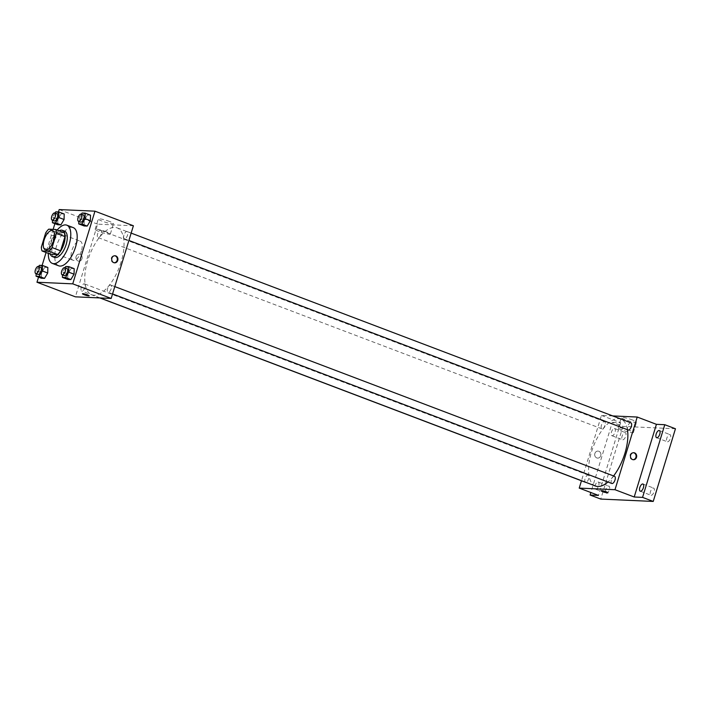 <?xml version="1.0" encoding="UTF-8"?>
<svg xmlns="http://www.w3.org/2000/svg" width="711" height="711" viewBox="0 0 711 711"><rect width="100%" height="100%" fill="white"/><g stroke="black" fill="none" stroke-linecap="round" stroke-linejoin="round"><path stroke-width="0.53" stroke-dasharray="3.56 2.67" d="M81.409 250.974A10.221 4.586 110.8 0 1 73.02 260.315A10.221 4.586 110.8 0 1 72.362 249.134A10.221 4.586 110.8 0 1 80.272 241.207A10.221 4.586 110.8 0 1 81.409 250.974M50.597 254.209A13.722 6.159 110.8 0 1 49.894 250.334L41.354 247.09M64.266 232.728L57.262 232.408A13.722 6.159 110.8 0 0 54.24 236.123L49.894 250.334M59.137 230.782A14.051 6.301 -69.2 0 0 51.539 241.233A14.051 6.301 -69.2 0 0 50.285 254.094M54.578 257.418A14.051 6.301 110.8 0 1 53.672 242.042A14.051 6.301 110.8 0 1 64.55 231.137M57.262 232.408L48.721 229.164M54.24 236.123L45.7 232.879M48.348 253.356A20.441 9.172 110.8 0 1 57.2 230.044M58.711 265.816A20.441 9.172 110.8 0 1 57.395 243.455A20.441 9.172 110.8 0 1 73.224 227.6M39.407 265.319L44.749 267.345L47.841 267.478L44.749 267.345L41.531 272.722L41.416 278.241L41.531 272.722L36.19 270.695L36.128 273.735M55.76 211.834L61.102 213.851L64.194 213.993L61.102 213.851L57.884 219.237L57.769 224.756L57.884 219.237L52.543 217.211L52.481 220.25M58.462 211.949L54.88 223.663M53.138 229.369L46.073 252.494M42.109 265.434L38.536 277.148M65.741 266.501L71.073 268.527L74.175 268.66L71.073 268.527L67.856 273.904L67.741 279.423L67.856 273.904L62.524 271.878L62.461 274.917M82.094 213.016L87.426 215.042L90.528 215.175L87.426 215.042L84.209 220.419L84.094 225.938L84.209 220.419L78.877 218.393L78.814 221.432M121.092 262.048A35.772 16.042 110.8 0 1 91.701 294.736A35.772 16.042 110.8 0 1 89.399 255.605A35.772 16.042 110.8 0 1 117.093 227.858A35.772 16.042 110.8 0 1 121.092 262.048M133.392 225.769L97.62 224.161L75.402 296.834M101.202 234.043A3.831 1.715 110.8 0 1 98.047 237.545A3.831 1.715 110.8 0 1 97.798 233.35A3.831 1.715 110.8 0 1 100.766 230.382A3.831 1.715 110.8 0 1 101.202 234.043M84.849 287.528A3.831 1.715 110.8 0 1 81.694 291.03A3.831 1.715 110.8 0 1 81.445 286.844A3.831 1.715 110.8 0 1 84.413 283.867A3.831 1.715 110.8 0 1 84.849 287.528M111.174 288.71A3.831 1.715 110.8 0 1 108.028 292.212A3.831 1.715 110.8 0 1 107.779 288.026A3.831 1.715 110.8 0 1 110.747 285.049A3.831 1.715 110.8 0 1 111.174 288.71M123.945 235.065A3.831 1.715 -69.2 0 0 124.381 238.727A3.831 1.715 -69.2 0 0 127.34 235.759A3.831 1.715 -69.2 0 0 127.1 231.564A3.831 1.715 -69.2 0 0 123.945 235.065M97.62 224.161L59.191 209.567M109.61 221.485A7.954 1.04 -163 0 0 98.296 218.988A7.954 1.04 -163 0 0 105.592 222.312A7.954 1.04 -163 0 0 113.511 223.645A7.954 1.04 -163 0 0 109.61 221.485M76.104 256.547A3.511 3.102 92.6 0 0 78.885 261.168A3.511 3.102 92.6 0 0 79.197 254.147A3.511 3.102 92.6 0 0 78.885 261.168A3.511 3.102 92.6 0 0 79.197 254.147A3.511 3.102 92.6 0 0 76.104 256.547M114.355 262.741A3.511 3.102 -87.4 0 1 111.103 259.097A3.511 3.102 -87.4 0 1 114.667 255.756M106.446 231.83A7.954 1.04 -163 0 0 95.132 229.342A7.954 1.04 -163 0 0 102.428 232.657A7.954 1.04 -163 0 0 110.347 233.99A7.954 1.04 -163 0 0 106.446 231.83M82.458 293.767L82.458 293.767A3.511 0.462 17 0 1 87.453 294.869A3.511 0.462 17 0 1 89.177 295.82L89.177 295.829M613.584 475.952A35.772 16.042 110.8 0 1 607.949 482.005M595.525 486.013A35.772 16.042 110.8 0 1 593.223 446.872A35.772 16.042 110.8 0 1 620.916 419.126A35.772 16.042 110.8 0 1 627.457 429.72M630.924 422.832A3.831 1.715 -69.2 0 0 627.769 426.333A3.831 1.715 -69.2 0 0 628.204 429.995M585.517 482.307A3.831 1.715 110.8 0 1 585.269 478.112A3.831 1.715 110.8 0 1 588.237 475.135A3.831 1.715 110.8 0 1 588.672 478.805A3.831 1.715 110.8 0 1 585.891 482.351M611.851 483.489A3.831 1.715 110.8 0 1 611.602 479.294A3.831 1.715 110.8 0 1 614.571 476.317M605.017 425.311A3.831 1.715 110.8 0 1 601.87 428.813A3.831 1.715 110.8 0 1 601.622 424.627A3.831 1.715 110.8 0 1 604.59 421.65A3.831 1.715 110.8 0 1 605.017 425.311M612.758 415.935L601.444 415.428L581.465 480.769M675.45 428.76L622.987 426.404L612.313 422.352L590.859 492.519M601.444 415.428L620.659 422.725L612.313 422.352M632.648 420.05A7.954 1.04 -163 0 0 621.325 417.553A7.954 1.04 -163 0 0 628.631 420.868A7.954 1.04 -163 0 0 636.541 422.201A7.954 1.04 -163 0 0 632.648 420.05M620.659 422.725L598.44 495.398M594.867 453.485A3.511 3.102 92.6 0 0 597.649 458.115A3.511 3.102 92.6 0 0 597.96 451.094A3.511 3.102 92.6 0 0 597.649 458.115A3.511 3.102 92.6 0 0 597.969 451.094A3.511 3.102 92.6 0 0 594.876 453.485M633.119 459.688A3.511 3.102 -87.4 0 1 629.875 456.044A3.511 3.102 -87.4 0 1 633.439 452.703M629.484 430.395A7.954 1.04 -163 0 0 618.161 427.898A7.954 1.04 -163 0 0 625.467 431.221A7.954 1.04 -163 0 0 633.377 432.555A7.954 1.04 -163 0 0 629.484 430.395M601.222 490.714L601.222 490.714A3.511 0.462 17 0 1 606.225 491.816A3.511 0.462 17 0 1 607.941 492.767L607.941 492.767M598.013 481.969A3.831 1.715 110.8 0 1 598.262 482.022A3.831 1.715 110.8 0 1 598.511 486.208A3.831 1.715 110.8 0 1 595.542 489.186A3.831 1.715 110.8 0 1 595.196 485.258A3.831 1.715 110.8 0 1 598.013 481.969M614.366 428.484A3.831 1.715 110.8 0 1 614.615 428.529A3.831 1.715 110.8 0 1 614.864 432.723A3.831 1.715 110.8 0 1 611.895 435.701A3.831 1.715 110.8 0 1 611.549 431.773A3.831 1.715 110.8 0 1 614.366 428.484M622.987 426.404L600.768 499.069M622.818 439.798A3.831 1.715 -69.2 0 0 625.627 436.51A3.831 1.715 -69.2 0 0 625.289 432.581A3.831 1.715 -69.2 0 0 625.04 432.537A3.831 1.715 -69.2 0 0 622.223 435.816A3.831 1.715 -69.2 0 0 622.569 439.754A3.831 1.715 -69.2 0 0 622.818 439.798M667.531 441.807A3.831 1.715 -69.2 0 0 670.349 438.518A3.831 1.715 -69.2 0 0 670.002 434.59A3.831 1.715 -69.2 0 0 669.753 434.545A3.831 1.715 -69.2 0 0 666.936 437.825A3.831 1.715 -69.2 0 0 667.282 441.762A3.831 1.715 -69.2 0 0 667.531 441.807M651.178 495.3A3.831 1.715 -69.2 0 0 653.996 492.012A3.831 1.715 -69.2 0 0 653.649 488.084A3.831 1.715 -69.2 0 0 653.4 488.03A3.831 1.715 -69.2 0 0 650.583 491.319A3.831 1.715 -69.2 0 0 650.929 495.247A3.831 1.715 -69.2 0 0 651.178 495.3M606.465 493.292A3.831 1.715 -69.2 0 0 609.274 490.003A3.831 1.715 -69.2 0 0 608.936 486.075A3.831 1.715 -69.2 0 0 608.687 486.022A3.831 1.715 -69.2 0 0 605.87 489.31A3.831 1.715 -69.2 0 0 606.216 493.238A3.831 1.715 -69.2 0 0 606.465 493.292M81.374 214.207L78.877 218.393M80.61 222.116A3.831 1.715 110.8 0 1 80.37 217.922A3.831 1.715 110.8 0 1 83.329 214.953M87.426 215.042L84.209 220.419M55.049 213.024L52.543 217.211M54.285 220.934A3.831 1.715 110.8 0 1 54.036 216.739A3.831 1.715 110.8 0 1 57.004 213.762M61.102 213.851L57.884 219.237M65.021 267.692L62.524 271.878M64.257 275.601A3.831 1.715 110.8 0 1 64.017 271.406A3.831 1.715 110.8 0 1 66.976 268.438M71.073 268.527L67.856 273.904M38.696 266.509L36.19 270.695M37.932 274.419A3.831 1.715 110.8 0 1 37.683 270.224A3.831 1.715 110.8 0 1 40.651 267.256M44.749 267.345L41.531 272.722M45.264 249.783L73.02 260.315M52.516 230.675L80.272 241.207M114.053 262.75L114.658 262.777M114.364 255.729L114.969 255.756M110.347 233.99L113.511 223.645M95.132 229.342L98.296 218.988M620.916 419.126L117.093 227.858M100.135 297.945L91.701 294.736M124.381 238.727L128.904 240.451M127.1 231.564L131.153 233.101M588.237 475.135L84.413 283.867M99.86 297.927L81.694 291.03M114.8 286.586L110.747 285.049M112.551 293.936L108.028 292.212M604.59 421.65L100.766 230.382M601.87 428.813L98.047 237.545M632.817 459.688L633.421 459.715M633.137 452.676L633.732 452.703M633.377 432.555L636.541 422.201M618.161 427.898L621.325 417.553M595.542 489.186L606.216 493.238M598.262 482.022L608.936 486.075M640.255 491.194L650.929 495.247M642.975 484.031L653.649 488.084M656.608 437.709L667.282 441.762M659.328 430.537L670.002 434.59M611.895 435.701L622.569 439.754M614.615 428.529L625.289 432.581"/><path stroke-width="1.07" d="M53.663 240.442A10.221 4.586 110.8 0 1 45.264 249.783A10.221 4.586 110.8 0 1 44.606 238.603A10.221 4.586 110.8 0 1 52.516 230.675A10.221 4.586 110.8 0 1 53.663 240.442M55.725 229.484L48.721 229.164A13.722 6.159 110.8 0 0 45.7 232.879L41.354 247.09A13.722 6.159 110.8 0 0 42.056 250.974L49.059 251.285A13.722 6.159 110.8 0 0 52.081 247.579L56.427 233.359A13.722 6.159 110.8 0 0 55.725 229.484L64.266 232.728A13.722 6.159 110.8 0 1 64.968 236.603L56.427 233.359M42.056 250.974L50.597 254.209L57.6 254.529L49.059 251.285M64.968 236.603L60.622 250.814L52.081 247.579M60.622 250.814A13.722 6.159 110.8 0 1 57.6 254.529M50.285 254.094A14.051 6.301 -69.2 0 0 52.445 256.609A14.051 6.301 -69.2 0 0 53.361 256.795A14.051 6.301 -69.2 0 0 63.67 244.735A14.051 6.301 -69.2 0 0 62.417 230.328A14.051 6.301 -69.2 0 0 59.137 230.782M62.417 230.328L64.55 231.137A14.051 6.301 110.8 0 1 66.123 244.575A14.051 6.301 110.8 0 1 55.494 257.604A14.051 6.301 110.8 0 1 54.578 257.418L52.445 256.609M57.2 230.044A20.441 9.172 110.8 0 1 66.816 225.174A20.441 9.172 110.8 0 1 69.1 244.708A20.441 9.172 110.8 0 1 52.312 263.39A20.441 9.172 110.8 0 1 48.348 253.356M66.816 225.174L73.224 227.6A20.441 9.172 110.8 0 1 75.508 247.135A20.441 9.172 110.8 0 1 58.711 265.816L52.312 263.39M36.128 273.735L36.074 276.215L41.416 278.241L44.509 278.383L47.726 273.006L47.841 267.478L42.509 265.452L39.407 265.319L38.696 266.509M52.481 220.25L52.427 222.73L57.769 224.756L60.862 224.898L64.079 219.512L64.194 213.993L58.862 211.967L55.76 211.834L55.049 213.024M38.536 277.148L36.972 282.24L72.744 283.849L94.963 211.176L59.191 209.567L58.462 211.949M54.88 223.663L53.138 229.369M46.073 252.494L42.109 265.434M62.461 274.917L62.408 277.397L67.741 279.423L70.842 279.565L74.06 274.188L74.175 268.66L68.834 266.634L65.741 266.501L65.021 267.692M78.814 221.432L78.761 223.912L84.094 225.938L87.195 226.08L90.404 220.694L90.528 215.175L85.187 213.149L82.094 213.016L81.374 214.207M36.972 282.24L75.402 296.834L111.174 298.442L72.744 283.849M87.453 294.869A3.511 0.462 17 0 1 89.177 295.829A3.511 0.462 17 0 1 85.684 295.234A3.511 0.462 17 0 1 82.458 293.767A3.511 0.462 17 0 1 87.453 294.869M111.174 298.442L133.392 225.769L94.963 211.176M117.75 260.377A3.511 3.102 -87.4 0 1 111.707 259.124A3.511 3.102 -87.4 0 1 114.969 255.756A3.511 3.102 -87.4 0 1 117.75 260.377M114.667 255.756A3.511 3.102 -87.4 0 1 114.355 262.741M89.177 295.82A3.511 0.462 17 0 1 85.684 295.234A3.511 0.462 17 0 1 82.458 293.767M627.457 429.72A35.772 16.042 110.8 0 1 624.916 453.316A35.772 16.042 110.8 0 1 613.584 475.952M607.949 482.005A35.772 16.042 110.8 0 1 595.525 486.013L100.135 297.945M128.904 240.451L628.204 429.995A3.831 1.715 -69.2 0 0 631.164 427.027A3.831 1.715 -69.2 0 0 630.924 422.832L131.153 233.101M585.891 482.351A3.831 1.715 110.8 0 1 585.517 482.307L99.86 297.927M114.8 286.586L614.571 476.317A3.831 1.715 110.8 0 1 614.997 479.987A3.831 1.715 110.8 0 1 611.851 483.489L112.551 293.936M581.465 480.769L579.225 488.102L614.997 489.71L637.216 417.037L612.758 415.935M614.997 489.71L634.212 496.998L642.557 497.38L653.231 501.433L600.768 499.069L590.094 495.025L598.44 495.398L579.225 488.102M606.225 491.816A3.511 0.462 17 0 1 607.941 492.767A3.511 0.462 17 0 1 604.448 492.181A3.511 0.462 17 0 1 601.222 490.714A3.511 0.462 17 0 1 606.225 491.816M653.231 501.433L675.45 428.76L664.776 424.707L656.431 424.334L637.216 417.037M634.212 496.998L656.431 424.334M636.514 457.324A3.511 3.102 -87.4 0 1 630.479 456.071A3.511 3.102 -87.4 0 1 633.732 452.703A3.511 3.102 -87.4 0 1 636.514 457.324M633.439 452.703A3.511 3.102 -87.4 0 1 633.119 459.688M607.941 492.767A3.511 0.462 17 0 1 604.448 492.181A3.511 0.462 17 0 1 601.222 490.714M590.859 492.519L590.094 495.025M642.726 483.978A3.831 1.715 110.8 0 1 642.975 484.031A3.831 1.715 110.8 0 1 643.224 488.217A3.831 1.715 110.8 0 1 640.255 491.194A3.831 1.715 110.8 0 1 639.909 487.266A3.831 1.715 110.8 0 1 642.726 483.978M659.079 430.493A3.831 1.715 110.8 0 1 659.328 430.537A3.831 1.715 110.8 0 1 659.577 434.732A3.831 1.715 110.8 0 1 656.608 437.709A3.831 1.715 110.8 0 1 656.262 433.781A3.831 1.715 110.8 0 1 659.079 430.493M642.557 497.38L664.776 424.707M78.761 223.912L81.854 224.054L85.071 218.668L85.187 213.149M81.196 214.135L83.329 214.953A3.831 1.715 110.8 0 1 83.765 218.615A3.831 1.715 110.8 0 1 80.61 222.116L78.477 221.308A3.831 1.715 110.8 0 1 78.228 217.113A3.831 1.715 110.8 0 1 81.196 214.135A3.831 1.715 110.8 0 1 81.623 217.806A3.831 1.715 110.8 0 1 78.477 221.308M84.094 225.938L87.195 226.08L81.854 224.054M87.195 226.08L90.404 220.694L85.071 218.668M90.404 220.694L90.528 215.175M52.427 222.73L55.529 222.872L58.746 217.486L58.862 211.967M54.871 212.953L57.004 213.762A3.831 1.715 110.8 0 1 57.431 217.433A3.831 1.715 110.8 0 1 54.285 220.934L52.152 220.126A3.831 1.715 110.8 0 1 51.903 215.931A3.831 1.715 110.8 0 1 54.871 212.953A3.831 1.715 110.8 0 1 55.298 216.615A3.831 1.715 110.8 0 1 52.152 220.126M57.769 224.756L60.862 224.898L55.529 222.872M60.862 224.898L64.079 219.512L58.746 217.486M64.079 219.512L64.194 213.993M62.408 277.397L65.501 277.539L68.718 272.162L68.834 266.634M64.843 267.629L66.976 268.438A3.831 1.715 110.8 0 1 67.412 272.1A3.831 1.715 110.8 0 1 64.257 275.601L62.124 274.793A3.831 1.715 110.8 0 1 61.875 270.598A3.831 1.715 110.8 0 1 64.843 267.629A3.831 1.715 110.8 0 1 65.27 271.291A3.831 1.715 110.8 0 1 62.124 274.793M67.741 279.423L70.842 279.565L65.501 277.539M70.842 279.565L74.06 274.188L68.718 272.162M74.06 274.188L74.175 268.66M36.074 276.215L39.176 276.357L42.393 270.98L42.509 265.452M38.518 266.447L40.651 267.256A3.831 1.715 110.8 0 1 41.078 270.918A3.831 1.715 110.8 0 1 37.932 274.419L35.799 273.611A3.831 1.715 110.8 0 1 35.55 269.416A3.831 1.715 110.8 0 1 38.518 266.447A3.831 1.715 110.8 0 1 38.945 270.109A3.831 1.715 110.8 0 1 35.799 273.611M41.416 278.241L44.509 278.383L39.176 276.357M44.509 278.383L47.726 273.006L42.393 270.98M47.726 273.006L47.841 267.478"/></g></svg>
